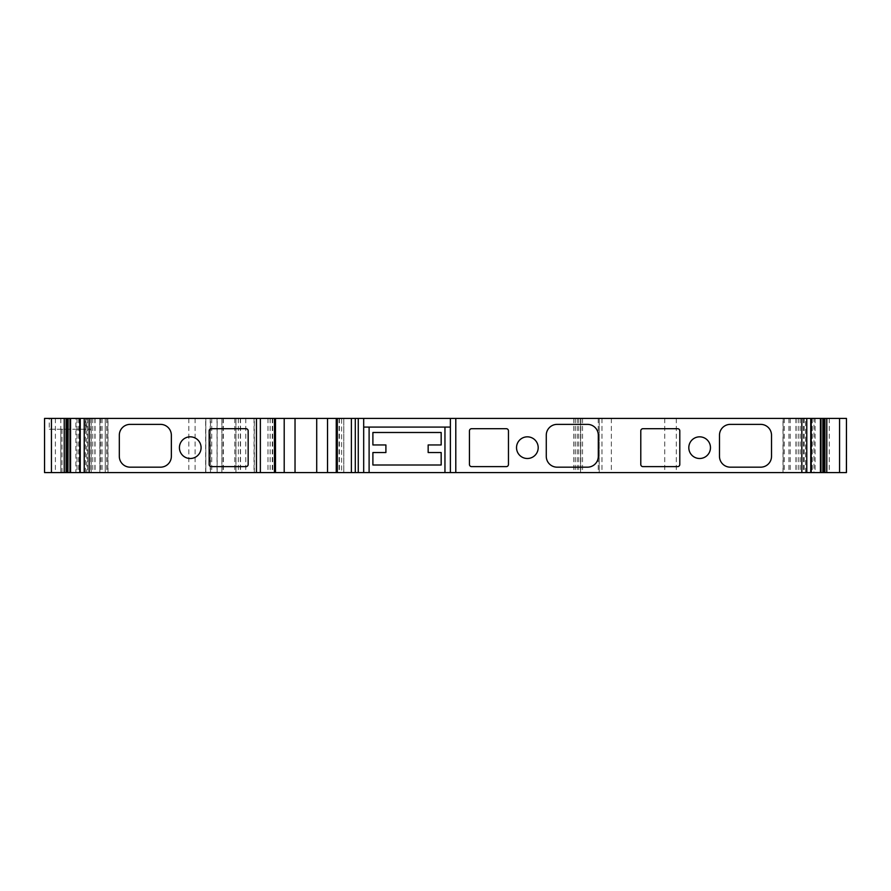 <?xml version="1.0" encoding="UTF-8"?>
<svg xmlns="http://www.w3.org/2000/svg" width="891" height="891" viewBox="0 0 891 891"><rect width="100%" height="100%" fill="white"/><g stroke="black" fill="none" stroke-linecap="round" stroke-linejoin="round"><path stroke-width="0.67" stroke-dasharray="4.46 3.34" d="M363.684 472.586L363.684 427.079L450.378 427.079L450.378 418.414M846.06 472.586L846.45 418.414L846.06 472.586L240.347 472.586L240.347 418.414L846.06 418.414M385.903 452.539L385.903 444.954L372.895 444.954L372.895 432.491L441.168 432.491L441.168 444.954L428.159 444.954L428.159 452.539L441.168 452.539L441.168 465.002L372.895 465.002L372.895 452.539L385.903 452.539M822.883 472.586L823.596 472.586L822.883 472.586M820.433 472.586L805.564 472.586L820.433 472.586M811.222 472.586L783 472.586L811.222 472.586M336.252 472.586L343.77 472.586L336.252 472.586M316.706 472.586L316.695 418.414L316.695 472.586M295.032 472.586L295.044 418.414L295.044 472.586M275.486 472.586L267.968 472.586L275.486 472.586M79.778 472.586L108 472.586L79.778 472.586M70.567 472.586L85.436 472.586L70.567 472.586M68.117 472.586L67.404 472.586L67.928 418.414L67.783 472.586M49.272 429.25L91.172 429.25L49.272 429.25L49.272 418.414L44.55 418.414L44.55 472.586L240.347 472.586M105.261 472.586L217.159 472.586L99.848 472.586L105.261 472.586L105.261 418.414L217.159 418.414L99.848 418.414L105.261 418.414L105.261 472.586M810.843 418.414L783 418.414L810.843 418.414L810.843 472.586M813.962 418.414L805.564 418.414L813.962 418.414L813.962 472.586M823.217 418.414L823.217 472.586M49.272 418.414L240.347 418.414M75.913 418.414L85.436 418.414L75.913 418.414L75.913 472.586M86.795 418.414L108 418.414L86.795 418.414L86.795 472.586M275.263 418.414L267.968 418.414L275.263 418.414L275.263 472.586M341.609 418.414L336.252 418.414L343.77 418.414L341.609 418.414L341.609 472.586M205.821 418.414L205.821 472.586L205.799 418.414M450.378 427.079L450.378 472.586M363.684 427.079L363.684 418.414M343.77 418.414L343.77 472.586L343.77 418.414M267.968 418.414L267.968 472.586M91.172 418.414L91.172 472.586L91.172 418.414M60.8 429.25L60.8 472.586L60.8 429.25M44.55 418.414L44.55 472.586L44.55 418.414M221.87 418.414L221.87 472.586L221.87 418.414M599.231 418.414L599.231 472.586L599.231 418.414M580.553 418.414L580.553 472.586L580.553 418.414M245.994 466.628A2.172 2.172 0 0 0 248.166 464.467L248.166 430.865A2.172 2.172 0 0 0 245.994 428.705L211.323 428.705A2.172 2.172 0 0 0 209.151 430.865L209.151 464.467A2.172 2.172 0 0 0 211.323 466.628L245.994 466.628M99.848 418.414L99.848 472.586L99.848 418.414M217.036 418.414L217.036 472.586M471.617 428.705A2.172 2.172 0 0 0 469.446 430.865L469.446 464.467A2.172 2.172 0 0 0 471.617 466.628L506.288 466.628A2.172 2.172 0 0 0 508.46 464.467L508.46 430.865A2.172 2.172 0 0 0 506.288 428.705L471.617 428.705M538.197 447.672A10.837 10.837 0 0 0 521.948 438.283A10.837 10.837 0 0 0 521.948 457.05A10.837 10.837 0 0 0 538.197 447.672M587.47 424.372A10.837 10.837 0 0 1 598.307 435.209L598.307 456.337A10.837 10.837 0 0 1 587.47 467.174L557.109 467.174A10.837 10.837 0 0 1 546.272 456.337L546.272 435.209A10.837 10.837 0 0 1 557.109 424.372L587.47 424.372M642.946 428.705A2.172 2.172 0 0 0 640.785 430.865L640.785 464.467A2.172 2.172 0 0 0 642.946 466.628L677.628 466.628A2.172 2.172 0 0 0 679.8 464.467L679.8 430.865A2.172 2.172 0 0 0 677.628 428.705L642.946 428.705M710.472 447.672A10.837 10.837 0 0 0 694.223 438.283A10.837 10.837 0 0 0 694.223 457.05A10.837 10.837 0 0 0 710.472 447.672M760.68 424.372A10.837 10.837 0 0 1 771.517 435.209L771.517 456.337A10.837 10.837 0 0 1 760.68 467.174L730.319 467.174A10.837 10.837 0 0 1 719.482 456.337L719.482 435.209A10.837 10.837 0 0 1 730.319 424.372L760.68 424.372M160.514 467.174L130.153 467.174A10.837 10.837 0 0 1 119.316 456.337L119.316 435.209A10.837 10.837 0 0 1 130.153 424.372L160.514 424.372A10.837 10.837 0 0 1 171.35 435.209L171.35 456.337A10.837 10.837 0 0 1 160.514 467.174M201.088 447.672A10.837 10.837 0 0 0 184.838 438.283A10.837 10.837 0 0 0 184.838 457.05A10.837 10.837 0 0 0 201.088 447.672M829.276 418.414L829.276 472.586M823.072 418.414L823.072 472.586M815.087 418.414L815.087 472.586M812.224 418.414L812.224 472.586M806.5 418.414L806.5 472.586M812.035 418.414L812.035 472.586M804.205 418.414L804.205 472.586M788.925 418.414L788.925 472.586M783.189 418.414L783.189 472.586M784.292 418.414L784.292 472.586M790.228 418.414L790.228 472.586M795.953 418.414L795.953 472.586M796.108 418.414L796.108 472.586M798.236 418.414L798.236 472.586M800.14 418.414L800.14 472.586M803.404 418.414L803.404 472.586M336.486 418.414L336.486 472.586M337.032 418.414L337.032 472.586M339.07 418.414L339.07 472.586M339.438 418.414L339.438 472.586M270.14 418.414L270.14 472.586M272.301 418.414L272.301 472.586M272.679 418.414L272.679 472.586M274.706 418.414L274.706 472.586M80.157 418.414L80.157 472.586M87.596 418.414L87.596 472.586M90.86 418.414L90.86 472.586M92.764 418.414L92.764 472.586M94.892 418.414L94.892 472.586M95.047 418.414L95.047 472.586M100.772 418.414L100.772 472.586M106.708 418.414L106.708 472.586M107.811 418.414L107.811 472.586M102.075 418.414L102.075 472.586M77.038 418.414L77.038 472.586M78.965 418.414L78.965 472.586M84.5 418.414L84.5 472.586M78.776 418.414L78.776 472.586M60.8 418.414L60.8 472.586M85.759 418.414L85.759 429.25M66.224 429.25L66.224 472.586M61.969 429.25L61.969 472.586M55.387 418.414L55.387 472.586M195.107 418.414L195.107 472.586M223.34 418.414L223.34 472.586M235.948 418.414L235.948 472.586L235.948 418.414M234.779 418.414L234.779 472.586M223.051 418.414L223.051 472.586M238.331 418.414L238.331 472.586M254.035 418.414L254.035 472.586M240.525 418.414L240.525 472.586M245.76 418.414L245.76 472.586M573.793 418.414L573.793 472.586M575.308 418.414L575.308 472.586M577.257 418.414L577.257 472.586M578.76 418.414L578.76 472.586M598.24 418.414L598.24 472.586M582.536 418.414L582.536 472.586M580.843 418.414L580.843 472.586M601.982 418.414L601.982 472.586M611.36 418.414L611.36 472.586M664.753 418.414L664.753 472.586M676.314 418.414L676.314 472.586M826.948 418.414L826.948 472.586M85.926 429.25L85.926 418.414M211.746 418.414L211.746 472.586M188.814 418.414L188.814 472.586M210.209 418.414L210.209 472.586M823.596 472.586L823.596 418.414M805.564 472.586L805.564 418.414M783 472.586L783 418.414M108 472.586L108 418.414M85.436 472.586L85.436 418.414M67.404 472.586L67.404 418.414M64.052 472.586L64.052 429.25M254.303 472.586L254.303 418.414M217.159 472.586L217.159 418.414M205.654 472.586L205.654 418.414M210.488 472.586L210.488 418.414"/><path stroke-width="1.34" d="M822.883 472.586L822.883 418.414L846.45 418.414L846.45 472.586L44.55 472.586L44.55 418.414L51.444 418.414L51.444 472.586M372.895 452.539L385.903 452.539L385.903 444.954L372.895 444.954L372.895 432.491L441.168 432.491L441.168 444.954L428.159 444.954L428.159 452.539L441.168 452.539L441.168 465.002L372.895 465.002L372.895 452.539M67.928 472.586L68.117 418.414L51.444 418.414M822.883 418.414L67.928 418.414M295.032 418.414L295.032 472.586L295.032 418.414M826.77 418.414L826.77 472.586M557.109 424.372L587.47 424.372A10.837 10.837 0 0 1 598.307 435.209L598.307 456.337A10.837 10.837 0 0 1 587.47 467.174L557.109 467.174A10.837 10.837 0 0 1 546.272 456.337L546.272 435.209A10.837 10.837 0 0 1 557.109 424.372M538.197 447.672A10.837 10.837 0 0 0 521.948 438.283A10.837 10.837 0 0 0 521.948 457.05A10.837 10.837 0 0 0 538.197 447.672M471.617 428.705A2.172 2.172 0 0 0 469.446 430.865L469.446 464.467A2.172 2.172 0 0 0 471.617 466.628L506.288 466.628A2.172 2.172 0 0 0 508.46 464.467L508.46 430.865A2.172 2.172 0 0 0 506.288 428.705L471.617 428.705M642.946 428.705A2.172 2.172 0 0 0 640.785 430.865L640.785 464.467A2.172 2.172 0 0 0 642.946 466.628L677.628 466.628A2.172 2.172 0 0 0 679.8 464.467L679.8 430.865A2.172 2.172 0 0 0 677.628 428.705L642.946 428.705M710.472 447.672A10.837 10.837 0 0 0 694.223 438.283A10.837 10.837 0 0 0 694.223 457.05A10.837 10.837 0 0 0 710.472 447.672M730.319 424.372L760.68 424.372A10.837 10.837 0 0 1 771.517 435.209L771.517 456.337A10.837 10.837 0 0 1 760.68 467.174L730.319 467.174A10.837 10.837 0 0 1 719.482 456.337L719.482 435.209A10.837 10.837 0 0 1 730.319 424.372M450.378 418.414L450.378 472.586M363.684 418.414L363.684 472.586M245.994 466.628A2.172 2.172 0 0 0 248.166 464.467L248.166 430.865A2.172 2.172 0 0 0 245.994 428.705L211.323 428.705A2.172 2.172 0 0 0 209.151 430.865L209.151 464.467A2.172 2.172 0 0 0 211.323 466.628L245.994 466.628M201.088 447.672A10.837 10.837 0 0 0 184.838 438.283A10.837 10.837 0 0 0 184.838 457.05A10.837 10.837 0 0 0 201.088 447.672M171.35 456.337A10.837 10.837 0 0 1 160.514 467.174L130.153 467.174A10.837 10.837 0 0 1 119.316 456.337L119.316 435.209A10.837 10.837 0 0 1 130.153 424.372L160.514 424.372A10.837 10.837 0 0 1 171.35 435.209L171.35 456.337M64.23 418.414L64.23 472.586M450.378 427.079L363.684 427.079M369.108 427.079L369.108 472.586M444.954 427.079L444.954 472.586M839.556 418.414L839.556 472.586M824.921 418.414L824.921 472.586M823.54 418.414L823.54 472.586M821.023 418.414L821.023 472.586M810.754 418.414L810.754 472.586M806.778 418.414L806.778 472.586M801.833 418.414L801.833 472.586M455.791 418.414L455.791 472.586M358.271 418.414L358.271 472.586M355.286 418.414L355.286 472.586M351.377 418.414L351.377 472.586M337.31 418.414L337.31 472.586M327.532 418.414L327.532 472.586M316.706 418.414L316.706 472.586L316.706 418.414M284.207 418.414L284.207 472.586M274.428 418.414L274.428 472.586M260.361 418.414L260.361 472.586M256.452 418.414L256.452 472.586M89.167 418.414L89.167 472.586M84.222 418.414L84.222 472.586M80.246 418.414L80.246 472.586M69.977 418.414L69.977 472.586M67.46 418.414L67.46 472.586M66.079 418.414L66.079 472.586M820.433 472.586L820.433 418.414M811.222 472.586L811.222 418.414M336.252 472.586L336.252 418.414M275.486 472.586L275.486 418.414M79.778 472.586L79.778 418.414M70.567 472.586L70.567 418.414"/></g></svg>
